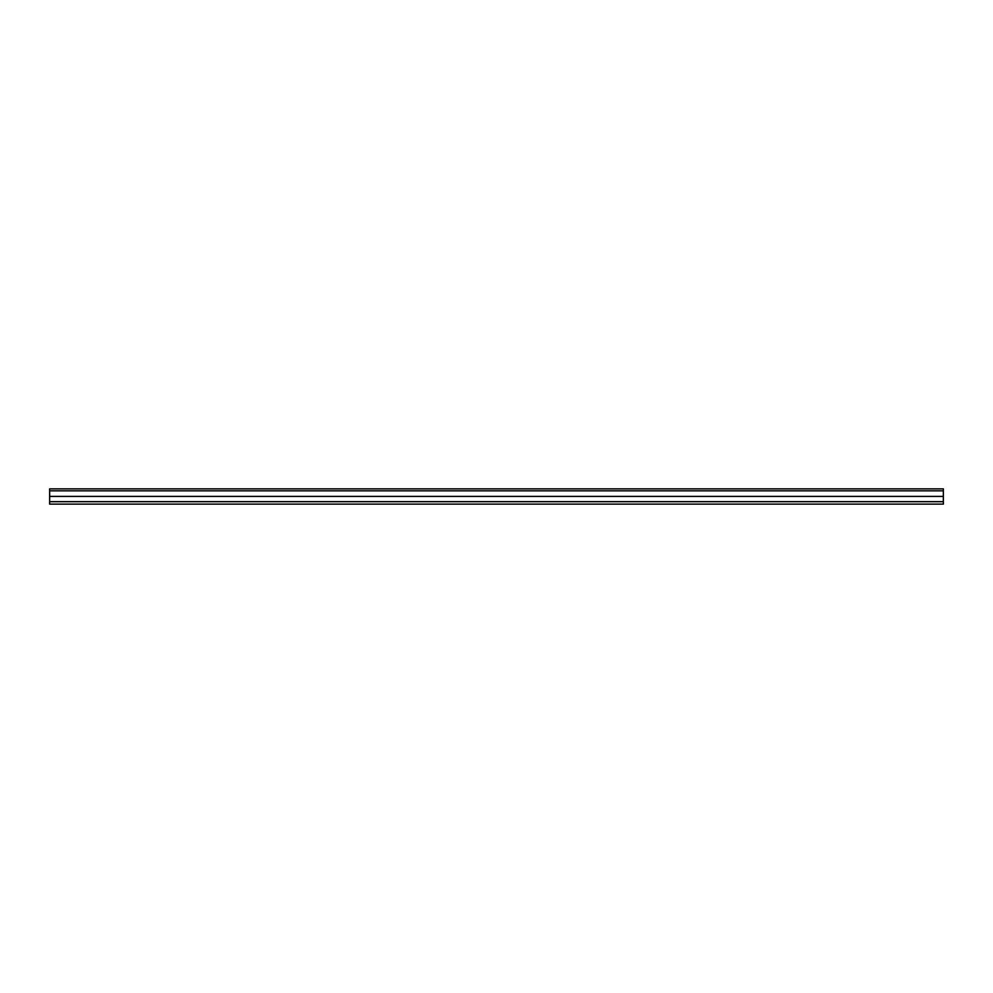 <?xml version="1.0" encoding="UTF-8"?>
<svg xmlns="http://www.w3.org/2000/svg" width="993" height="993" viewBox="0 0 993 993"><rect width="100%" height="100%" fill="white"/><g stroke="black" fill="none" stroke-linecap="round" stroke-linejoin="round"><path stroke-width="1.49" d="M49.65 504.121L943.35 504.121L943.35 488.879L49.65 488.879L49.65 504.121M49.65 501.676L943.35 501.676M49.65 496.401L943.35 496.401M49.65 490.84L943.35 490.84"/></g></svg>
